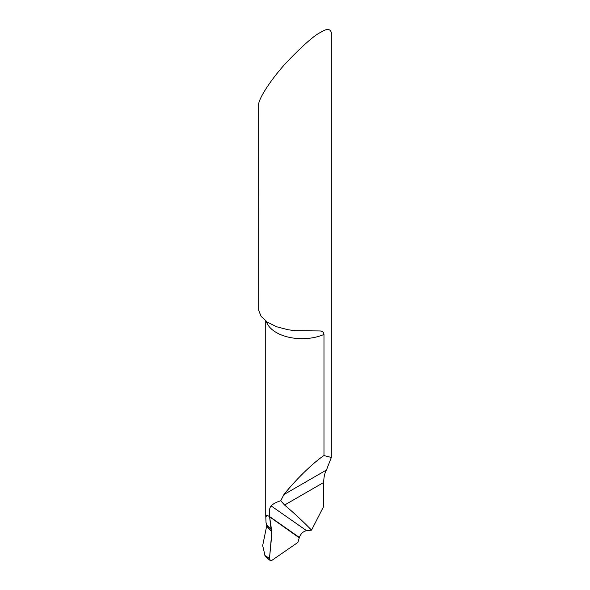 <?xml version="1.0" encoding="UTF-8"?>
<svg xmlns="http://www.w3.org/2000/svg" width="590" height="590" viewBox="0 0 590 590"><rect width="100%" height="100%" fill="white"/><g stroke="black" fill="none" stroke-linecap="round" stroke-linejoin="round"><path stroke-width="0.89" d="M299.366 537.453L269.578 516.545L299.366 537.453L297.898 542.424L271.725 560.471L270.227 560.5L269.497 558.405L271.828 531.929L269.578 516.545C267.041 515.269 265.758 514.841 265.736 515.247C265.758 514.841 267.041 515.269 269.578 516.545C268.988 511.471 269.49 507.909 271.068 505.851L306.645 530.727C303.216 531.369 300.789 533.611 299.366 537.453L269.578 516.545L271.739 535.174L270.124 551.768C270.006 554.792 268.199 561.724 271.725 560.471L297.898 542.424L299.366 537.453M266.761 525.579L262.683 545.588L265.08 555.824L265.596 556.613L266.931 556.768L269.497 558.405M266.392 516.191L265.736 515.247L266.009 522.467L267.123 525.417L271.312 529.658M265.596 556.613L266.931 557.933L266.931 556.768M269.682 559.711L266.931 557.933M331.329 457.464L331.329 32.575C330.171 28.541 326.624 28.468 320.687 32.354C314.684 35.061 303.526 44.833 287.227 61.67C271.061 78.957 257.675 99.946 258.671 105.234L258.7 310.421L261.156 316.454L267.373 322.17L276.666 326.757L287.994 329.736L295.258 330.695L320.318 330.953L322.155 331.425L323.519 332.561L323.976 334.434L323.976 455.554L331.329 457.464L326.469 470.001C324.714 472.959 323.792 477.111 323.696 482.458L323.696 506.368L311.535 530.122A1092.533 630.776 120 0 0 284.587 505.04L280.729 500.763L283.908 494.575C295.398 480.009 313.467 462.413 323.976 455.554M311.535 530.122L306.645 530.727M271.068 505.851C273.222 503.786 276.445 502.09 280.729 500.763M299.248 537.822L269.608 516.818M266.481 556.687L264.836 555.337M271.828 531.929L266.96 526.413L266.016 522.511M323.696 482.458L284.587 505.04M266.311 321.432A36.329 20.975 0 0 0 323.976 334.434M326.469 470.001L283.908 494.575M267.713 558.582L270.154 560.441M295.251 330.695L293.99 330.57M265.736 515.247L265.736 321.004"/></g></svg>
